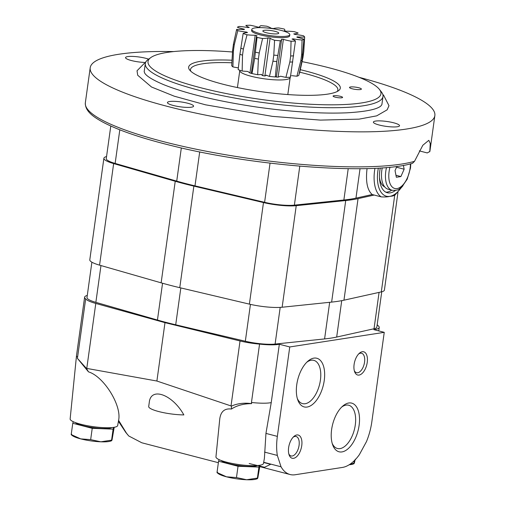 <?xml version="1.0" encoding="UTF-8"?>
<svg xmlns="http://www.w3.org/2000/svg" width="505" height="505" viewBox="0 0 505 505"><rect width="100%" height="100%" fill="white"/><g stroke="black" fill="none" stroke-linecap="round" stroke-linejoin="round"><path stroke-width="0.76" d="M75.232 422.521A19.196 3.598 7.9 0 0 93.16 427.647A19.196 3.598 7.9 0 0 111.801 427.596M113.707 427.375L113.114 429.143L92.226 428.335L72.77 423.272L73.288 421.713M114.206 427.293L112.009 440.089L100.855 441.812L90.66 439.64L80.686 438.877L71.199 434.578L72.77 423.272M90.66 439.64L92.226 428.335M71.199 434.578L71.666 434.218M112.009 440.089L111.542 440.442L113.114 429.143M71.3 434.818L72.594 435.758A20.396 3.825 7.9 0 0 80.686 438.877A20.396 3.825 7.9 0 0 100.855 441.812A20.396 3.825 7.9 0 0 110.734 441.054L111.706 440.695M221.045 460.459A19.196 3.598 7.9 0 0 238.966 465.578A19.196 3.598 7.9 0 0 257.607 465.534M259.513 465.313L258.92 467.081L238.038 466.273L218.577 461.21L219.101 459.651M260.012 465.231L257.821 478.027L246.667 479.75L236.466 477.572L226.493 476.815L217.011 472.51L218.577 461.21M236.466 477.572L238.038 466.273M217.011 472.51L217.472 472.156M257.821 478.027L257.354 478.38L258.92 467.081M217.112 472.749L218.406 473.696A20.396 3.825 7.9 0 0 226.493 476.815A20.396 3.825 7.9 0 0 246.667 479.75A20.396 3.825 7.9 0 0 256.54 478.986L257.512 478.626M355.286 459.197L354.333 463.098L353.866 463.451L354.245 460.724M354.333 463.098L349.845 464.341M349.214 464.751A20.396 3.825 7.9 0 0 353.052 464.063L354.024 463.704M231.423 409.05C224.643 408.191 220.754 411.499 219.757 418.98L215.951 456.88A23.994 4.501 -172.1 0 0 239.105 464.6A23.994 4.501 -172.1 0 0 263.484 463.476L264.405 458.294L265.946 433.41L271.236 402.611A26.399 4.949 -172.1 0 1 251.458 402.472L251.61 403.64C243.574 403.665 236.845 405.471 231.423 409.05L231.441 406.083L231.019 405.938L240.033 340.97L164.99 322.657L95.786 303.442A26.399 4.949 -172.1 0 1 85.673 298.859L77.574 357.231A26.399 4.949 -172.1 0 1 76.507 355.577A26.399 4.949 -172.1 0 1 76.514 355.545L84.613 297.174A26.399 4.949 -172.1 0 1 87.27 295.463M86.368 368.341L88.508 371.869L77.366 358.304L86.368 368.341L156.891 381.029L231.019 405.938M218.368 462.7L141.823 442.784L128.737 435.973L126.458 433.17L118.593 420.356C121.951 405.622 103.866 376.477 88.508 371.869M183.852 414.908C172.495 394.405 150.724 386.559 149.265 402.447L148.704 406.512A22.794 4.274 -172.1 0 0 160.388 411.966A22.794 4.274 -172.1 0 0 183.852 414.908M249.186 463.533L264.525 467.258L270.63 464.329L263.654 462.511M384.248 332.341L289.756 346.954L277.352 436.377A43.196 22.491 104.6 0 0 277.333 455.428L281.045 466.784A43.196 22.491 104.6 0 0 290.097 474.523A43.196 22.491 104.6 0 0 295.141 474.75L342.384 467.441A43.196 22.491 104.6 0 0 359.358 454.67L366.453 441.641A43.196 22.491 104.6 0 0 371.838 421.763L384.248 332.341L373.826 329.626A26.399 4.949 -172.1 0 0 379.223 327.442L378.744 330.908M281.045 466.784L263.698 462.271M128.737 435.973L125.865 432.545L118.429 421.309M77.366 358.304L77.574 357.231M277.333 455.428L264.588 452.108M231.441 406.083C237.596 403.426 244.319 402.611 251.61 403.64M289.756 346.954L279.334 344.246A26.399 4.949 -172.1 0 1 259.557 344.101L251.458 402.472M259.557 344.101A26.399 4.949 -172.1 0 1 240.033 340.97M279.334 344.246L271.236 402.611M377.166 324.822A26.399 4.949 -172.1 0 1 378.163 325.757A26.399 4.949 -172.1 0 1 379.223 327.442M301.75 445.625A12 6.249 -75.4 0 1 295.898 457.277A12 6.249 -75.4 0 1 289.106 454.885A12 6.249 -75.4 0 1 293.897 436.478A12 6.249 -75.4 0 1 301.75 445.625M367.236 362.388A12 6.249 -75.4 0 1 361.384 374.035A12 6.249 -75.4 0 1 354.592 371.648A12 6.249 -75.4 0 1 359.383 353.241A12 6.249 -75.4 0 1 367.236 362.388M331.615 429.585A25.143 13.092 104.6 0 0 332.625 444.728A25.143 13.092 104.6 0 0 350.426 446.332A25.143 13.092 104.6 0 0 358.986 413.437A25.143 13.092 104.6 0 0 342.655 406.165A25.143 13.092 104.6 0 0 331.615 429.585M296.751 384.715A25.143 13.092 104.6 0 0 297.754 399.859A25.143 13.092 104.6 0 0 315.556 401.462A25.143 13.092 104.6 0 0 324.115 368.568A25.143 13.092 104.6 0 0 307.791 361.29A25.143 13.092 104.6 0 0 296.751 384.715M85.673 298.859A26.399 4.949 -172.1 0 1 84.613 297.174M156.891 381.029L164.99 322.657M118.593 420.356L117.678 425.538A23.994 4.501 -172.1 0 1 82.157 424.585A23.994 4.501 -172.1 0 1 70.138 418.948L76.507 355.577M297.331 398.521A22.353 11.64 104.6 0 0 302.564 403.621A22.353 11.64 104.6 0 0 319.457 384.917A22.353 11.64 104.6 0 0 313.826 360.355A22.353 11.64 104.6 0 0 306.762 362.255M332.202 443.39A22.353 11.64 104.6 0 0 337.435 448.49A22.353 11.64 104.6 0 0 354.327 429.787A22.353 11.64 104.6 0 0 348.69 405.225A22.353 11.64 104.6 0 0 341.632 407.125M358.657 353.948A10.05 5.233 -75.4 0 1 361.599 353.26A10.05 5.233 -75.4 0 1 364.559 362.135A10.05 5.233 -75.4 0 1 356.536 372.709A10.05 5.233 -75.4 0 1 354.308 370.676M293.171 437.185A10.05 5.233 -75.4 0 1 296.107 436.497A10.05 5.233 -75.4 0 1 299.074 445.372A10.05 5.233 -75.4 0 1 291.05 455.946A10.05 5.233 -75.4 0 1 288.822 453.913M381.748 291.795L376.85 327.107A23.994 4.501 -172.1 0 1 374.028 328.761L336.677 337.056A119.982 22.491 -172.1 0 1 324.589 338.924L275.105 344.063A23.994 4.501 -172.1 0 1 245.329 341.235L175.708 324.791A119.982 22.491 -172.1 0 1 157.446 320.037L95.862 302.35A23.994 4.501 -172.1 0 1 86.993 297.502L91.891 262.19M293.228 38.86A26.639 4.993 -172.1 0 1 292.041 39.043A18.357 3.44 -172.1 0 1 295.444 41.056A34.561 6.477 -172.1 0 1 291.057 41.208A18.357 3.44 -172.1 0 1 283.374 39.346A26.639 4.993 -172.1 0 1 281.449 39.276A18.357 3.44 -172.1 0 1 281.569 39.788A18.357 3.44 -172.1 0 1 280.313 40.798A34.561 6.477 -172.1 0 1 274.575 40.248A18.357 3.44 -172.1 0 1 270.106 38.197A26.639 4.993 -172.1 0 1 267.959 37.888A18.357 3.44 -172.1 0 1 262.594 38.506A34.561 6.477 -172.1 0 1 257.039 37.408A18.357 3.44 -172.1 0 1 256.471 36.379A18.357 3.44 -172.1 0 1 256.982 35.716A26.639 4.993 -172.1 0 1 255.189 35.249A18.357 3.44 -172.1 0 1 247.033 34.807A34.561 6.477 -172.1 0 1 243.151 33.45A18.357 3.44 -172.1 0 1 247.526 32.566A26.639 4.993 -172.1 0 1 246.566 32.074A18.357 3.44 -172.1 0 1 237.798 30.685A34.561 6.477 -172.1 0 1 236.63 29.429A18.357 3.44 -172.1 0 1 244.256 29.599A26.639 4.993 -172.1 0 1 244.262 29.568A26.639 4.993 -172.1 0 1 244.388 29.208A18.357 3.44 -172.1 0 1 237.363 27.238A34.561 6.477 -172.1 0 1 239.218 26.43A18.357 3.44 -172.1 0 1 248.062 27.598A26.639 4.993 -172.1 0 1 249.249 27.415A18.357 3.44 -172.1 0 1 245.847 25.401A34.561 6.477 -172.1 0 1 250.234 25.25A18.357 3.44 -172.1 0 1 257.916 27.112A26.639 4.993 -172.1 0 1 259.841 27.188A18.357 3.44 -172.1 0 1 259.721 26.677A18.357 3.44 -172.1 0 1 260.971 25.667A34.561 6.477 -172.1 0 1 266.709 26.21A18.357 3.44 -172.1 0 1 271.179 28.261A26.639 4.993 -172.1 0 1 273.325 28.577A18.357 3.44 -172.1 0 1 278.691 27.952A34.561 6.477 -172.1 0 1 284.246 29.05A18.357 3.44 -172.1 0 1 284.814 30.079A18.357 3.44 -172.1 0 1 284.302 30.748A26.639 4.993 -172.1 0 1 286.095 31.215A18.357 3.44 -172.1 0 1 294.257 31.657A34.561 6.477 -172.1 0 1 298.139 33.014A18.357 3.44 -172.1 0 1 293.765 33.892A26.639 4.993 -172.1 0 1 294.724 34.39A18.357 3.44 -172.1 0 1 303.492 35.779A34.561 6.477 -172.1 0 1 304.66 37.029A18.357 3.44 -172.1 0 1 297.028 36.865A26.639 4.993 -172.1 0 1 297.028 36.89A26.639 4.993 -172.1 0 1 296.902 37.256A18.357 3.44 -172.1 0 1 303.928 39.22A34.561 6.477 -172.1 0 1 302.066 40.034A18.357 3.44 -172.1 0 1 293.228 38.86L293.14 39.504M289.82 34.7L289.662 35.868A19.196 3.598 -172.1 0 1 270.15 36.796A19.196 3.598 -172.1 0 1 251.629 30.59L251.793 29.423A19.196 3.598 -172.1 0 1 262.019 27.668A19.196 3.598 -172.1 0 1 281.304 30.439A19.196 3.598 -172.1 0 1 289.82 34.7A19.196 3.598 -172.1 0 1 270.314 35.628A19.196 3.598 -172.1 0 1 251.793 29.423M256.471 36.379L251.452 72.569A18.357 3.44 7.9 0 0 251.452 72.569A18.357 3.44 7.9 0 0 251.989 73.572A34.454 6.458 -172.1 0 0 257.676 74.696A18.357 3.44 7.9 0 0 261.053 74.462L262.72 75.655L267.959 37.888M295.444 41.056L290.4 77.221A34.454 6.458 -172.1 0 1 285.906 77.379A18.357 3.44 7.9 0 1 281.399 76.394L280.42 76.261L278.129 77.12A26.639 4.993 -172.1 0 1 276.21 77.044L276.469 76.204A18.357 3.44 7.9 0 1 275.339 76.968A34.454 6.458 -172.1 0 1 269.462 76.413A18.357 3.44 7.9 0 1 266.552 75.264L266.091 75.119M247.033 34.807L243.366 49.073L242.52 55.178A35.861 6.723 -172.1 0 1 239.925 54.275L238.164 69.621A34.454 6.458 -172.1 0 0 242.141 71.009A18.357 3.44 7.9 0 0 246.863 71.369L247.923 71.54L249.95 73.017L255.189 35.249M237.697 67.752A18.357 3.44 7.9 0 1 232.9 66.9A34.454 6.458 -172.1 0 1 231.7 65.612L232.635 50.077L233.48 43.967L236.63 29.429M303.928 39.22L302.053 60.171L298.821 75.378A34.454 6.458 -172.1 0 1 296.921 76.211A18.357 3.44 7.9 0 1 292.016 75.655M299.282 73.238A18.357 3.44 7.9 0 0 299.541 73.225L302.943 57.513L303.789 51.409L304.66 37.029M257.676 74.696L258.39 59.079L259.235 52.974L262.594 38.506M257.039 37.408L254.678 58.346L251.989 73.572M243.151 33.45L239.925 54.275M232.9 66.9L233.417 50.91L234.263 44.806L237.798 30.685M302.066 40.034L301.662 54.609L300.81 60.714L296.921 76.211M274.575 40.248L273.792 55.089L272.946 61.193L269.462 76.413M275.339 76.968L276.778 61.559L280.313 40.798M242.141 71.009L242.52 55.178M374.199 195.044L358.051 198.629A122.387 22.94 -172.1 0 1 345.723 200.535L296.233 205.674A26.399 4.949 -172.1 0 1 263.477 202.568L193.863 186.118A122.387 22.94 -172.1 0 1 175.235 181.27L113.65 163.582A26.399 4.949 -172.1 0 1 103.891 158.254A26.399 4.949 -172.1 0 1 106.549 156.544M397.946 192.5L384.406 290.085A26.399 4.949 -172.1 0 1 381.307 291.896L343.955 300.191A122.387 22.94 -172.1 0 1 331.627 302.104L282.137 307.236A26.399 4.949 -172.1 0 1 249.388 304.13L179.767 287.68A122.387 22.94 -172.1 0 1 161.139 282.838L99.561 265.15A26.399 4.949 -172.1 0 1 89.795 259.816L103.891 158.254M275.2 31.386A8.042 1.509 -172.1 0 1 278.697 33.324A8.042 1.509 -172.1 0 1 270.598 33.557A8.042 1.509 -172.1 0 1 262.871 31.127A8.042 1.509 -172.1 0 1 266.741 30.212A8.042 1.509 -172.1 0 1 275.2 31.386M291.057 41.208L290.678 55.96L289.832 62.064L285.906 77.379M251.743 73.484A26.639 4.993 -172.1 0 1 249.95 73.017M261.59 74.462L261.053 74.462M266.552 75.264L264.866 75.965A26.639 4.993 -172.1 0 1 262.72 75.655M278.129 77.12L283.374 39.346M246.484 32.655L246.566 32.074M264.866 75.965L270.106 38.197M401.519 187.216A28.798 14.992 -75.4 0 1 389.759 196.369C387.853 196.925 385.006 197.095 381.218 196.874L372.204 194.526C367.268 190.208 365.551 181.56 367.053 168.575M378.34 168.108A28.798 14.992 -75.4 0 0 389.759 196.369C392.934 196.142 394.455 195.631 394.342 194.842M372.204 194.526L355.956 198.137A119.982 22.491 -172.1 0 1 343.867 200.005L294.377 205.144A23.994 4.501 -172.1 0 1 264.601 202.316L194.987 185.872A119.982 22.491 -172.1 0 1 176.725 181.118L115.14 163.431A23.994 4.501 -172.1 0 1 106.265 158.583L110.784 126.023M395.484 190.423A25.2 13.117 -75.4 0 1 387.303 192.74A25.2 13.117 -75.4 0 1 380.284 167.988M391.773 190.183A25.2 13.117 -75.4 0 1 385.858 192.184M358.973 77.29A173.979 32.61 -172.1 0 1 434.862 115.582A173.979 32.61 -172.1 0 1 258.055 123.971A173.979 32.61 -172.1 0 1 90.206 67.758A173.979 32.61 -172.1 0 1 173.657 51.573M434.862 115.582L430.001 150.604A173.979 32.61 -172.1 0 1 429.805 151.5L430.247 143.496L428.814 140.308L422.811 145.276L414.51 161.335A173.979 32.61 -172.1 0 1 218.873 153.57A173.979 32.61 -172.1 0 1 85.345 102.78C84.973 111.397 93.797 117.091 102.622 121.995C118.322 130.353 141.69 138.326 172.729 145.913C255.233 166.524 373.769 175.285 412.553 163.292M429.805 151.5L427.243 152.939L419.308 150.875M412.547 163.285L414.51 161.335M187.727 103.241A13.199 2.474 -172.1 0 1 193.585 106.17A13.199 2.474 -172.1 0 1 180.171 106.807A13.199 2.474 -172.1 0 1 167.439 102.54A13.199 2.474 -172.1 0 1 174.471 101.335A13.199 2.474 -172.1 0 1 187.727 103.241M144.323 62.437A13.199 2.474 -172.1 0 1 125.543 57.614A13.199 2.474 -172.1 0 1 132.575 56.408A13.199 2.474 -172.1 0 1 145.831 58.315A13.199 2.474 -172.1 0 1 148.621 59.161M393.673 122.797A13.199 2.474 -172.1 0 1 399.531 125.726A13.199 2.474 -172.1 0 1 386.117 126.364A13.199 2.474 -172.1 0 1 373.384 122.096A13.199 2.474 -172.1 0 1 380.416 120.891A13.199 2.474 -172.1 0 1 393.673 122.797M302.059 61.635A117.583 22.043 -172.1 0 1 328.787 67.714A117.583 22.043 -172.1 0 1 379.388 89.36A117.583 22.043 -172.1 0 1 261.451 99.491A117.583 22.043 -172.1 0 1 150.73 57.633A117.583 22.043 -172.1 0 1 232.515 51.996M340.465 96.341A4.797 0.903 -172.1 0 1 342.592 97.408A4.797 0.903 -172.1 0 1 337.719 97.642A4.797 0.903 -172.1 0 1 333.085 96.089A4.797 0.903 -172.1 0 1 335.642 95.647A4.797 0.903 -172.1 0 1 340.465 96.341M358.739 87.756A5.997 1.124 -172.1 0 1 361.397 89.088A5.997 1.124 -172.1 0 1 355.305 89.379A5.997 1.124 -172.1 0 1 349.517 87.441A5.997 1.124 -172.1 0 1 352.711 86.892A5.997 1.124 -172.1 0 1 358.739 87.756M300.317 69.69A76.552 14.348 -172.1 0 1 306.346 71.186A76.552 14.348 -172.1 0 1 338.533 90.704A76.552 14.348 -172.1 0 1 262.505 91.872A76.552 14.348 -172.1 0 1 189.672 70.043A76.552 14.348 -172.1 0 1 232.016 60.228M379.388 89.36L381.408 91.935A119.982 22.491 -172.1 0 1 382.998 96.487A119.982 22.491 -172.1 0 1 261.06 102.275A119.982 22.491 -172.1 0 1 145.307 63.504A119.982 22.491 -172.1 0 1 148.085 59.558L150.73 57.633M299.768 72.196A74.393 13.944 -172.1 0 1 304.868 73.471A74.393 13.944 -172.1 0 1 337.87 89.985A74.393 13.944 -172.1 0 1 337.138 91.538M190.789 71.23A74.393 13.944 -172.1 0 1 190.505 69.538A74.393 13.944 -172.1 0 1 231.864 62.79M396.917 166.366L395.049 170.608L396.349 177.255L400.894 176.554L404.145 169.2L403.388 165.35M386.489 167.521A21.595 11.243 -75.4 0 0 392.177 190.29L388.212 189.255A21.595 11.243 -75.4 0 1 382.228 167.856M384.715 186.907A20.276 10.561 -75.4 0 1 379.476 177.539M395.964 175.273L400.894 176.554M396.545 167.224L404.145 169.2M126.458 433.17A90.591 16.981 -172.1 0 1 125.865 432.545M86.772 368.404L95.786 303.442M277.352 436.377L265.946 433.41M175.708 324.791L180.828 287.932M245.329 341.235L250.442 304.37M157.446 320.037L162.553 283.236M95.862 302.35L100.968 265.554M374.028 328.761L379.078 292.395M336.677 337.056L341.727 300.652M324.589 338.924L329.67 302.306M275.105 344.063L280.193 307.393M259.235 52.974A35.861 6.723 -172.1 0 1 255.524 52.242M243.366 49.073A35.861 6.723 -172.1 0 1 240.771 48.171M234.263 44.806A35.861 6.723 -172.1 0 1 233.48 43.967M302.899 54.067A35.861 6.723 -172.1 0 1 301.662 54.609M277.63 55.455A35.861 6.723 -172.1 0 1 273.792 55.089M258.39 59.079A35.861 6.723 -172.1 0 1 254.678 58.346M233.417 50.91A35.861 6.723 -172.1 0 1 232.635 50.077M302.053 60.171A35.861 6.723 -172.1 0 1 300.81 60.714M276.778 61.559A35.861 6.723 -172.1 0 1 272.946 61.193M179.767 287.68L193.863 186.118M249.388 304.13L263.477 202.568M161.139 282.838L175.235 181.27M99.561 265.15L113.65 163.582M381.307 291.896L394.708 195.347M343.955 300.191L358.051 198.629M331.627 302.104L345.723 200.535M282.137 307.236L296.233 205.674M287.812 94.561L290.167 77.587A25.439 4.766 -172.1 0 1 264.317 78.812A25.439 4.766 -172.1 0 1 239.78 70.593L237.426 87.573M293.613 55.853A35.861 6.723 -172.1 0 1 290.678 55.96M292.761 61.963A35.861 6.723 -172.1 0 1 289.832 62.064M381.218 196.874A31.196 16.242 -75.4 0 1 374.95 168.285M355.956 198.137L360.04 168.702M194.987 185.872L199.702 151.898M264.601 202.316L270.042 163.14M176.725 181.118L181.327 147.94M115.14 163.431L119.805 129.817M343.867 200.005L348.216 168.683M294.377 205.144L299.787 166.183M410.407 163.86A19.196 9.993 -75.4 0 1 410.098 168.279A19.196 9.993 -75.4 0 1 395.806 188.643A19.196 9.993 -75.4 0 1 389.974 167.193M290.097 474.523L259.816 466.645M290.167 77.587L290.236 77.227M290.526 76.432L291.126 75.599M239.78 70.593L239.812 70.233M276.525 76.116L281.569 39.788M259.652 27.175L259.721 26.677M284.706 30.849L284.814 30.079M394.746 195.321L403.015 185.689M90.206 67.758L85.345 102.78M430.001 150.604L429.755 151.778M145.307 63.504L144.178 71.678L144.809 73.288C146.803 76.394 153.223 80.245 164.068 84.821C186.812 93.797 217.56 101.183 256.313 106.978C291.202 111.927 321.451 113.871 347.055 112.811C365.601 111.7 376.85 109.44 380.808 106.037L381.868 104.661L382.998 96.487M392.177 190.29C399.695 190.675 398.912 188.681 402.005 186.755L407.194 179.193L410.489 168.089L410.824 163.753M145.995 61.686L137.032 70.769L137.701 75.245L151.513 86.999L174.238 96.184L205.447 104.8L272.53 116.377L320.467 120.102L359.08 119.142L376.692 115.853L387.146 109.831L388.989 105.697L383.566 95.142L382.841 94.549"/></g></svg>
